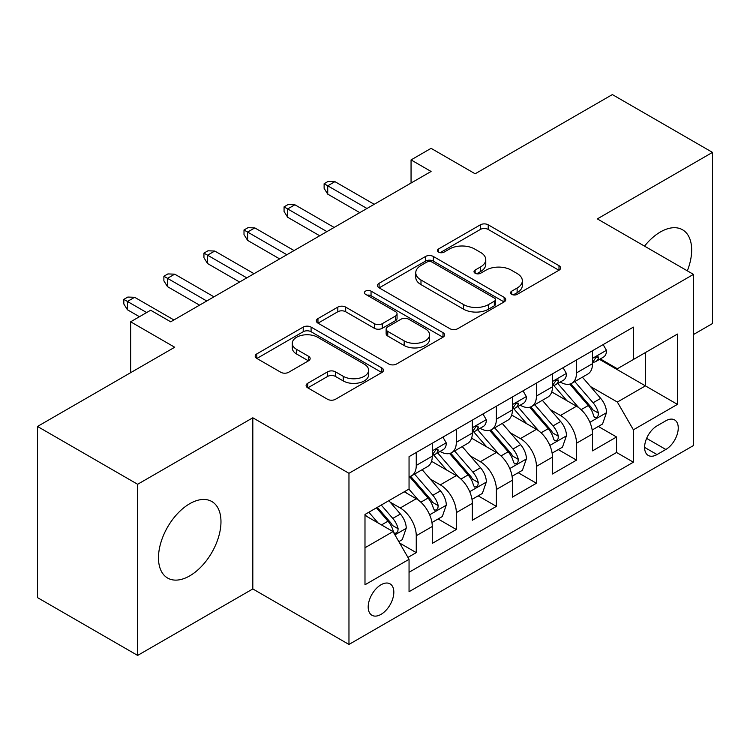 <?xml version="1.0" encoding="UTF-8"?>
<svg xmlns="http://www.w3.org/2000/svg" width="750" height="750" viewBox="0 0 750 750"><rect width="100%" height="100%" fill="white"/><g stroke="black" fill="none" stroke-linecap="round" stroke-linejoin="round"><path stroke-width="1.12" d="M511.716 294.347A3.891 2.25 0 0 0 517.219 294.347L558.994 270.225A5.559 3.206 0 0 0 560.625 267.956A5.559 3.206 0 0 0 558.994 265.688L488.222 224.822A5.559 3.206 0 0 0 480.356 224.822L438.581 248.944A3.891 2.25 0 0 0 437.438 250.538A3.891 2.25 0 0 0 438.581 252.122A3.891 2.25 0 0 0 444.084 252.122L449.494 249A17.794 10.275 0 0 1 474.656 249L480.553 252.403A17.794 10.275 0 0 1 485.766 259.669A17.794 10.275 0 0 1 480.553 266.934L475.144 270.056A3.891 2.25 0 0 0 474.009 271.65A3.891 2.25 0 0 0 475.144 273.234A3.891 2.25 0 0 0 480.647 273.234L486.056 270.113A17.794 10.275 0 0 1 511.228 270.113L517.125 273.516A17.794 10.275 0 0 1 522.337 280.781A17.794 10.275 0 0 1 517.125 288.047L511.716 291.169A3.891 2.25 0 0 0 510.572 292.762A3.891 2.25 0 0 0 511.716 294.347L511.716 291.169M189.722 575.869A44.184 25.509 120 0 0 218.597 536.925A44.184 25.509 120 0 0 211.819 501.516A44.184 25.509 120 0 0 189.722 503.709A44.184 25.509 120 0 0 160.856 542.644A44.184 25.509 120 0 0 167.634 578.053A44.184 25.509 120 0 0 189.722 575.869M687.328 270.844A44.184 25.509 120 0 0 682.519 229.763A44.184 25.509 120 0 0 660.422 231.956A44.184 25.509 120 0 0 644.531 246.141M381.009 614.372A18.131 10.463 120 0 0 392.85 598.397A18.131 10.463 120 0 0 390.075 583.875A18.131 10.463 120 0 0 381.009 584.775A18.131 10.463 120 0 0 369.169 600.75A18.131 10.463 120 0 0 371.944 615.272A18.131 10.463 120 0 0 381.009 614.372M307.734 383.287A5.559 3.206 0 0 0 306.112 385.556A5.559 3.206 0 0 0 307.734 387.825L327.591 399.291A5.559 3.206 0 0 0 335.456 399.291L381.853 372.497A5.559 3.206 0 0 0 383.484 370.228A5.559 3.206 0 0 0 381.853 367.959L311.081 327.094A5.559 3.206 0 0 0 303.216 327.094L256.819 353.888A5.559 3.206 0 0 0 255.188 356.156A5.559 3.206 0 0 0 256.819 358.425L280.8 372.272A5.559 3.206 0 0 0 288.666 372.272L308.522 360.806A5.559 3.206 0 0 0 310.153 358.538A5.559 3.206 0 0 0 308.522 356.269L296.625 349.397A14.878 8.588 0 0 1 292.275 343.331A14.878 8.588 0 0 1 301.453 335.391A14.878 8.588 0 0 1 317.662 337.256L364.266 364.153A14.878 8.588 0 0 1 368.616 370.228A14.878 8.588 0 0 1 359.438 378.159A14.878 8.588 0 0 1 343.228 376.303L335.456 371.822A5.559 3.206 0 0 0 327.591 371.822L307.734 383.287L307.734 387.825M693.469 334.528L712.5 323.541L712.5 152.391L612.356 94.575L475.144 173.784L431.081 148.341L411.056 159.909L431.081 171.469L170.7 321.806L150.666 310.238L130.641 321.806L130.641 372.684M137.644 484.275L137.644 655.425L252.816 588.938L252.816 417.787L137.644 484.275L37.5 426.459L174.703 347.241L130.641 321.806M252.816 417.787L348.966 473.297L693.469 274.387L693.469 445.538L348.966 644.447L348.966 473.297M712.5 152.391L597.328 218.887L693.469 274.387M449.887 328.688A5.559 3.206 0 0 0 457.744 328.688L504.15 301.894A5.559 3.206 0 0 0 505.772 299.625A5.559 3.206 0 0 0 504.15 297.356L433.369 256.491A5.559 3.206 0 0 0 425.503 256.491L379.106 283.284A5.559 3.206 0 0 0 377.475 285.553A5.559 3.206 0 0 0 379.106 287.822L449.887 328.688M367.097 295.191A3.891 2.25 0 0 1 371.044 295.744L371.044 291.112L443.006 332.662A5.559 3.206 0 0 1 444.628 334.931A5.559 3.206 0 0 1 443.006 337.2L396.6 363.984A5.559 3.206 0 0 1 388.734 363.984L317.963 323.128L317.963 318.581A5.559 3.206 0 0 0 316.331 320.85A5.559 3.206 0 0 0 317.963 323.128M317.963 318.581L337.819 307.116A5.559 3.206 0 0 1 345.684 307.116L374.391 323.691A5.559 3.206 0 0 0 382.247 323.691L395.419 316.088A5.559 3.206 0 0 0 397.05 313.819A5.559 3.206 0 0 0 395.419 311.55L365.541 294.291A3.891 2.25 0 0 1 364.397 292.706A3.891 2.25 0 0 1 366.806 290.625A3.891 2.25 0 0 1 371.044 291.112M137.644 655.425L37.5 597.609L37.5 426.459M407.953 557.419L416.259 552.628L399.637 543.028M390.178 502.181L400.238 507.984A22.659 13.088 60 0 1 416.259 535.744L432.281 526.491L432.281 543.375L456.319 529.5L438.094 518.972M430.238 479.053L440.297 484.856A22.659 13.088 60 0 1 456.319 512.616L472.341 503.362L472.341 520.247L496.378 506.372L478.153 495.844M470.297 455.925L480.356 461.728A22.659 13.088 60 0 1 496.378 489.488L512.4 480.234L512.4 497.119L536.438 483.244L518.212 472.716M510.356 432.797L520.416 438.6A22.659 13.088 60 0 1 536.438 466.359L552.459 457.106L552.459 473.991L576.497 460.116L576.497 443.231A22.659 13.088 -120 0 0 560.475 415.472L550.416 409.669M558.272 449.587L576.497 460.116M432.281 526.491A22.659 13.088 -120 0 0 416.259 498.731L404.241 491.794M472.341 503.362A22.659 13.088 -120 0 0 456.319 475.603L431.55 461.306M512.4 480.234A22.659 13.088 -120 0 0 496.378 452.475L471.609 438.178M552.459 457.106A22.659 13.088 -120 0 0 536.438 429.347L511.669 415.05M665.831 420.797L657.019 425.878A17.559 10.144 120 0 0 645.544 441.356A17.559 10.144 120 0 0 648.234 455.428A17.559 10.144 120 0 0 657.019 454.566L665.831 449.475A17.559 10.144 120 0 0 677.306 433.997A17.559 10.144 120 0 0 674.616 419.925A17.559 10.144 120 0 0 665.831 420.797M364.988 547.762L393.028 531.581L409.05 559.331L409.05 591.712L633.384 462.197L633.384 429.816L617.362 402.056L590.475 386.541M409.05 559.331L364.988 584.775L364.988 514.462L409.05 489.019L409.05 456.637L633.384 327.122L633.384 359.503L677.447 334.059L677.447 404.372L633.384 429.816M440.091 451.434L440.297 451.556A22.659 13.088 60 0 0 451.631 452.672L467.653 443.428A22.659 13.088 -120 0 0 472.341 433.05L472.341 420.103M480.15 428.306L480.356 428.428A22.659 13.088 60 0 0 491.691 429.544L507.712 420.3A22.659 13.088 -120 0 0 512.4 409.922L512.4 396.975M520.209 405.178L520.416 405.3A22.659 13.088 60 0 0 531.75 406.416L547.772 397.172A22.659 13.088 -120 0 0 552.459 386.794L552.459 373.847M409.05 572.288L616.556 452.484L616.556 436.988L592.519 450.863L592.519 433.978A22.659 13.088 -120 0 0 576.497 406.219L551.728 391.922M560.269 382.05L560.475 382.172A22.659 13.088 -120 0 0 571.809 383.287A22.659 13.088 -120 0 0 576.497 372.919L576.497 359.962M571.809 383.287L587.831 374.044A22.659 13.088 -120 0 0 592.519 363.666L592.519 350.719M416.259 452.475L416.259 465.431A22.659 13.088 60 0 1 411.572 475.8A22.659 13.088 60 0 1 409.05 476.719M411.572 475.8L427.594 466.556A22.659 13.088 -120 0 0 432.281 456.178L432.281 443.231M456.319 429.347L456.319 442.303A22.659 13.088 60 0 1 451.631 452.672M496.378 406.219L496.378 419.175A22.659 13.088 60 0 1 491.691 429.544M536.438 383.091L536.438 396.047A22.659 13.088 60 0 1 531.75 406.416M536.438 466.359L536.438 483.244M496.378 489.488L496.378 506.372M456.319 512.616L456.319 529.5M416.259 535.744L416.259 552.628M393.028 531.581L364.988 515.391M617.362 402.056L645.403 385.875L645.403 352.566L677.447 334.059M599.522 359.381L677.447 404.372M600.328 358.922L617.362 368.756L633.384 359.503M252.816 588.938L348.966 644.447M411.056 159.909L411.056 183.038M598.331 426.459L616.556 436.988M616.556 452.484L633.384 462.197M513.272 294.9L517.125 292.678A17.794 10.275 0 0 0 522.337 285.413L522.337 280.781M485.766 259.669L485.766 264.3A17.794 10.275 0 0 1 480.553 271.566L476.7 273.788M558.928 270.272L488.222 229.453A5.559 3.206 0 0 0 480.356 229.453L440.138 252.675M504.075 301.941L433.369 261.122A5.559 3.206 0 0 0 425.503 261.122L379.181 287.869M494.316 301.219A3.891 2.25 0 0 0 495.459 299.625A3.891 2.25 0 0 0 494.316 298.041L432.188 262.172A3.891 2.25 0 0 0 426.684 262.172L420.984 265.463A17.794 10.275 0 0 0 415.772 272.728A17.794 10.275 0 0 0 420.984 279.994L463.453 304.509A17.794 10.275 0 0 0 488.616 304.509L494.316 301.219L494.316 305.841A3.891 2.25 0 0 0 495.459 304.256L495.459 299.625M415.772 272.728L415.772 277.35A17.794 10.275 0 0 0 420.984 284.616L420.984 279.994M494.316 305.841L488.616 309.131A17.794 10.275 0 0 1 463.453 309.131L420.984 284.616M318.038 323.166L337.819 311.747L337.819 307.116M397.05 313.819L397.05 318.441A5.559 3.206 0 0 1 395.419 320.709L382.247 328.312A5.559 3.206 0 0 1 374.391 328.312L345.684 311.747A5.559 3.206 0 0 0 337.819 311.747M371.044 295.744L442.931 337.238M404.175 340.884A14.878 8.588 0 0 0 420.384 342.75A14.878 8.588 0 0 0 429.562 334.819A14.878 8.588 0 0 0 425.212 328.744L408.797 319.266A5.559 3.206 0 0 0 400.931 319.266L387.759 326.869A5.559 3.206 0 0 0 386.128 329.137A5.559 3.206 0 0 0 387.759 331.406L404.175 340.884L404.175 345.516A14.878 8.588 0 0 0 420.384 347.372A14.878 8.588 0 0 0 429.562 339.441L429.562 334.819M386.128 329.137L386.128 333.769A5.559 3.206 0 0 0 387.759 336.038L387.759 331.406M404.175 345.516L387.759 336.038M368.616 370.228L368.616 374.859A14.878 8.588 0 0 1 359.438 382.791A14.878 8.588 0 0 1 343.228 380.925L335.456 376.444A5.559 3.206 0 0 0 327.591 376.444L307.809 387.863M292.275 343.331L292.275 347.953A14.878 8.588 0 0 0 296.625 354.028L296.625 349.397M308.447 360.853L296.625 354.028M381.788 372.544L311.081 331.725A5.559 3.206 0 0 0 303.216 331.725L256.894 358.472M592.181 430.012L602.541 424.031L606.544 412.462A15.009 8.672 -120 0 0 600.694 398.372L582.394 377.175M578.728 407.691L557.803 383.466M566.822 400.631L554.681 386.578A35.972 20.766 -120 0 0 553.566 385.322M569.766 384.103L588.281 405.544A15.009 8.672 60 0 1 593.625 415.884L594.722 417.666L596.747 417.375L598.106 415.725L598.434 413.109A15.009 8.672 -120 0 0 593.081 402.769L574.781 381.572M570.853 383.756L590.747 406.791A7.65 4.416 60 0 1 592.669 409.781L598.434 413.109M603.141 344.587L606.544 350.484A15.009 8.672 60 0 1 603.431 357.122L595.819 361.519A15.009 8.672 -120 0 0 598.434 358.059L598.125 356.728L596.241 357.103L593.625 360.834A15.009 8.672 60 0 1 592.519 362.972M593.025 362.222L593.081 362.222A15.009 8.672 -120 0 0 595.819 361.519M366.984 208.481L327.731 185.812L327.731 194.138L324.122 188.353L324.122 183.731L327.731 185.812L334.941 181.65L374.194 204.309M327.731 194.138L359.775 212.644M324.122 183.731L328.134 181.416L334.941 181.65M552.122 453.141L562.481 447.159L566.484 435.591A15.009 8.672 -120 0 0 560.634 421.5L542.334 400.303M538.669 430.819L517.744 406.594M526.763 423.759L514.622 409.706A35.972 20.766 -120 0 0 513.506 408.45M529.706 407.231L548.222 428.672A15.009 8.672 60 0 1 553.566 439.012L554.663 440.794L556.688 440.503L558.047 438.853L558.375 436.238A15.009 8.672 -120 0 0 553.022 425.897L534.722 404.7M530.794 406.884L550.688 429.919A7.65 4.416 60 0 1 552.609 432.909L558.375 436.238M512.062 476.269L522.422 470.287L526.425 458.719A15.009 8.672 -120 0 0 520.575 444.628L502.275 423.431M498.609 453.947L477.684 429.722M486.703 446.887L474.562 432.834A35.972 20.766 -120 0 0 473.447 431.578M489.647 430.359L508.162 451.8A15.009 8.672 60 0 1 513.506 462.141L514.603 463.922L516.628 463.631L517.987 461.981L518.316 459.366A15.009 8.672 -120 0 0 512.962 449.025L494.662 427.828M490.734 430.012L510.628 453.047A7.65 4.416 60 0 1 512.55 456.038L518.316 459.366M472.003 499.397L482.362 493.416L486.366 481.847A15.009 8.672 -120 0 0 480.516 467.756L462.216 446.559M458.55 477.075L437.625 452.85M446.644 470.016L434.503 455.963A35.972 20.766 -120 0 0 433.387 454.706M449.587 453.488L468.103 474.928A15.009 8.672 60 0 1 473.447 485.269L474.544 487.05L476.569 486.759L477.928 485.109L478.256 482.494A15.009 8.672 -120 0 0 472.903 472.153L454.603 450.956M450.675 453.141L470.569 476.175A7.65 4.416 60 0 1 472.491 479.166L478.256 482.494M431.944 522.525L442.303 516.544L446.306 504.975A15.009 8.672 -120 0 0 440.456 490.884L422.156 469.688M418.491 500.203L408.9 489.103M406.584 493.144L405.028 491.344M409.528 476.616L428.044 498.056A15.009 8.672 60 0 1 433.387 508.397L434.484 510.178L436.509 509.887L437.869 508.238L438.197 505.622A15.009 8.672 -120 0 0 432.844 495.281L414.544 474.084M410.616 476.269L430.509 499.303A7.65 4.416 60 0 1 432.431 502.294L438.197 505.622M563.081 367.716L566.484 373.612A15.009 8.672 60 0 1 563.372 380.25L555.759 384.647A15.009 8.672 -120 0 0 558.375 381.188L558.066 379.856L556.181 380.231L553.566 383.962A15.009 8.672 60 0 1 552.459 386.1M552.966 385.35L553.022 385.35A15.009 8.672 -120 0 0 555.759 384.647M326.925 231.609L287.672 208.941L287.672 217.266L284.062 211.481L284.062 206.859L287.672 208.941L294.881 204.778L334.134 227.438M287.672 217.266L319.716 235.772M284.062 206.859L288.075 204.544L294.881 204.778M523.022 390.844L526.425 396.741A15.009 8.672 60 0 1 523.312 403.378L515.7 407.775A15.009 8.672 -120 0 0 518.316 404.316L518.006 402.984L516.122 403.359L513.506 407.091A15.009 8.672 60 0 1 512.4 409.228M512.906 408.478L512.962 408.478A15.009 8.672 -120 0 0 515.7 407.775M286.866 254.738L247.613 232.069L247.613 240.394L244.003 234.609L244.003 229.987L247.613 232.069L254.822 227.906L294.075 250.566M247.613 240.394L279.656 258.9M244.003 229.987L248.016 227.672L254.822 227.906M482.962 413.972L486.366 419.869A15.009 8.672 60 0 1 483.253 426.506L475.641 430.903A15.009 8.672 -120 0 0 478.256 427.444L477.947 426.112L476.062 426.488L473.447 430.219A15.009 8.672 60 0 1 472.341 432.356M472.847 431.606L472.903 431.606A15.009 8.672 -120 0 0 475.641 430.903M246.806 277.866L207.553 255.197L207.553 263.522L203.944 257.738L203.944 253.116L207.553 255.197L214.763 251.034L254.025 273.694M207.553 263.522L239.597 282.028M203.944 253.116L207.956 250.8L214.763 251.034M442.903 437.1L446.306 442.997A15.009 8.672 60 0 1 443.194 449.634L435.581 454.031A15.009 8.672 -120 0 0 438.197 450.572L437.887 449.241L436.003 449.616L433.387 453.347A15.009 8.672 60 0 1 432.281 455.484M432.787 454.734L432.844 454.734A15.009 8.672 -120 0 0 435.581 454.031M206.747 300.994L167.494 278.325L167.494 286.65L163.884 280.866L163.884 276.244L167.494 278.325L174.703 274.163L213.966 296.822M167.494 286.65L199.537 305.156M163.884 276.244L167.897 273.928L174.703 274.163M398.831 541.641L402.244 539.672L406.247 528.103A15.009 8.672 -120 0 0 400.397 514.012L388.875 500.672M378.122 522.966L368.841 512.231M366.525 516.272L364.988 514.491M376.453 507.834L387.984 521.184A15.009 8.672 60 0 1 393.328 531.525L394.425 533.306L396.45 533.016L397.809 531.366L398.137 528.75A15.009 8.672 -120 0 0 392.784 518.409L381.262 505.059M377.381 507.3L390.45 522.431A7.65 4.416 60 0 1 392.372 525.422L398.137 528.75M146.662 312.553L127.434 301.453L127.434 309.778L123.825 303.994L123.825 299.372L127.434 301.453L134.644 297.291L173.906 319.95M127.434 309.778L139.453 316.716M123.825 299.372L127.838 297.056L134.644 297.291M400.238 507.984L416.259 498.731M440.297 484.856L456.319 475.603M480.356 461.728L496.378 452.475M520.416 438.6L536.438 429.347M560.475 415.472L576.497 406.219M576.497 372.919L592.519 363.666M416.259 465.431L432.281 456.178M456.319 442.303L472.341 433.05M496.378 419.175L512.4 409.922M536.438 396.047L552.459 386.794M576.497 443.231L592.519 433.978M646.622 438.384L665.831 449.475M644.597 447.394L657.019 454.566M517.125 292.678L517.125 288.047M475.144 273.234L475.144 270.056M480.553 271.566L480.553 266.934M438.581 252.122L438.581 248.944M480.356 229.453L480.356 224.822M488.222 229.453L488.222 224.822M558.994 270.225L558.994 265.688M379.106 287.822L379.106 283.284M425.503 261.122L425.503 256.491M433.369 261.122L433.369 256.491M504.15 301.894L504.15 297.356M463.453 309.131L463.453 304.509M488.616 309.131L488.616 304.509M345.684 311.747L345.684 307.116M374.391 328.312L374.391 323.691M382.247 328.312L382.247 323.691M395.419 320.709L395.419 316.088M443.006 337.2L443.006 332.662M327.591 376.444L327.591 371.822M335.456 376.444L335.456 371.822M343.228 380.925L343.228 376.303M308.522 360.806L308.522 356.269M256.819 358.425L256.819 353.888M303.216 331.725L303.216 327.094M311.081 331.725L311.081 327.094M381.853 372.497L381.853 367.959M589.894 422.306L606.441 412.753M593.081 402.769L600.694 398.372M581.119 409.678L588.281 405.544M606.441 350.306L592.519 358.35M596.494 356.944L598.434 358.059M549.834 445.434L566.381 435.881M553.022 425.897L560.634 421.5M541.059 432.806L548.222 428.672M509.775 468.562L526.322 459.009M512.962 449.025L520.575 444.628M501 455.934L508.162 451.8M469.716 491.691L486.262 482.137M472.903 472.153L480.516 467.756M460.941 479.062L468.103 474.928M429.656 514.819L446.203 505.266M432.844 495.281L440.456 490.884M420.881 502.191L428.044 498.056M566.381 373.434L552.459 381.478M556.434 380.072L558.375 381.188M526.322 396.562L512.4 404.606M516.375 403.2L518.316 404.316M486.262 419.691L472.341 427.734M476.316 426.328L478.256 427.444M446.203 442.819L432.281 450.863M436.256 449.456L438.197 450.572M394.931 534.872L406.144 528.394M392.784 518.409L400.397 514.012M381.497 524.925L387.984 521.184"/></g></svg>
